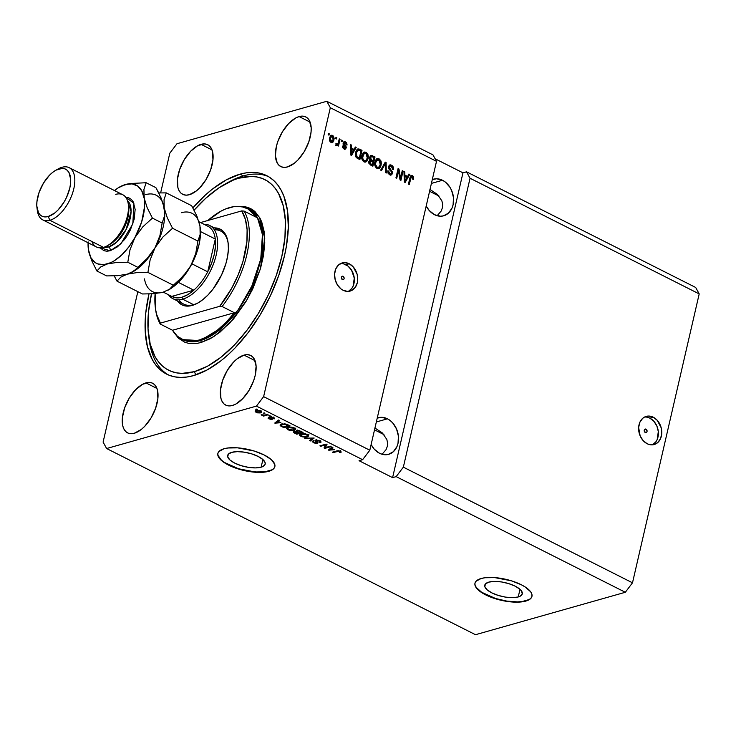 <?xml version="1.0" encoding="UTF-8"?>
<svg xmlns="http://www.w3.org/2000/svg" width="736" height="736" viewBox="0 0 736 736"><rect width="100%" height="100%" fill="white"/><g stroke="black" fill="none" stroke-linecap="round" stroke-linejoin="round"><path stroke-width="1.1" d="M646.024 429.171A1.831 1.417 -105.8 0 1 645.26 432.492L644.239 430.128L645.454 429.033L646.53 429.566L647.036 431.535L646.355 432.501L645.26 432.492A1.831 1.417 -105.8 0 1 646.024 429.171L644.442 429.622L646.024 429.171M652.446 444.838A14.619 11.307 74.2 0 0 658.315 431.646A14.619 11.307 74.2 0 0 649.87 418.168L653.264 417.211A14.619 11.307 -105.8 0 1 661.784 431.811A14.619 11.307 -105.8 0 1 654.184 444.535A14.619 11.307 -105.8 0 1 647.137 443.716L643.098 440.551L640.136 435.85L638.646 427.515L639.832 422.344L642.611 418.407L644.46 417.1L648.747 416.061L653.264 417.211L657.303 420.376L661.195 427.791L661.765 433.412L660.569 438.582L657.8 442.52L653.872 444.618L649.382 444.562L647.137 443.716A14.619 11.307 -105.8 0 1 638.618 429.125A14.619 11.307 -105.8 0 1 646.217 416.392A14.619 11.307 -105.8 0 1 653.264 417.211L649.87 418.168A14.619 11.307 74.2 0 0 644.57 417.045M343.151 276.313A1.831 1.417 -105.8 0 1 342.387 279.625L341.366 277.26L342.59 276.166L343.657 276.708L344.163 278.668L343.482 279.634L342.387 279.625A1.831 1.417 -105.8 0 1 343.151 276.313L341.568 276.754L343.151 276.313M348.395 291.382A14.619 11.307 74.2 0 0 354.274 278.19A14.619 11.307 74.2 0 0 345.828 264.712L349.214 263.755A14.619 11.307 -105.8 0 1 357.733 278.355A14.619 11.307 -105.8 0 1 350.143 291.079A14.619 11.307 -105.8 0 1 343.096 290.26L340.97 288.908L337.401 284.896L335.165 279.68L334.595 274.059L335.791 268.888L338.56 264.951L342.488 262.853L344.706 262.605L349.214 263.755L353.262 266.92L357.153 274.335L357.714 279.956L357.337 282.652L355.313 287.288L351.9 290.37L347.604 291.41L343.096 290.26A14.619 11.307 -105.8 0 1 334.576 275.66A14.619 11.307 -105.8 0 1 342.176 262.936A14.619 11.307 -105.8 0 1 349.214 263.755L345.828 264.712A14.619 11.307 74.2 0 0 340.529 263.589M518.236 596.96L520.002 589.306L521.456 590.898L522.275 593.86A19.246 7.066 13 0 1 518.236 596.96L512.624 597.66L505.623 597.135L498.309 595.442L491.786 592.857L487.048 589.757L484.822 586.629L485.438 583.942L488.814 582.112A19.246 7.066 13 0 1 510.48 584.2A19.246 7.066 13 0 1 522.275 593.86L520.242 596.169L518.236 596.96A19.246 7.066 13 0 1 496.561 594.863A19.246 7.066 13 0 1 484.766 585.203A19.246 7.066 13 0 1 488.814 582.112L494.426 581.403L501.418 581.928L508.732 583.62L515.255 586.206L519.993 589.306L518.236 596.96M261.133 467.194L262.899 459.549L265.126 462.668L265.172 464.094A19.246 7.066 13 0 1 261.133 467.194L255.521 467.903L248.529 467.369L241.215 465.686L234.692 463.091L229.954 460L227.728 456.872L228.344 454.186L231.711 452.346A19.246 7.066 13 0 1 253.386 454.434A19.246 7.066 13 0 1 265.172 464.103L264.509 465.354L261.133 467.194A19.246 7.066 13 0 1 239.458 465.106A19.246 7.066 13 0 1 227.672 455.446A19.246 7.066 13 0 1 231.711 452.346L237.323 451.637L244.324 452.171L251.638 453.864L258.161 456.449L262.899 459.54L261.133 467.194M217.902 453.321A29.247 10.746 -167 0 0 236.008 467.94A29.247 10.746 -167 0 0 268.778 471.058L268.723 471.316A29.247 10.746 13 0 1 235.778 468.142A29.247 10.746 13 0 1 217.865 453.459A29.247 10.746 13 0 1 224.011 448.748L227.912 447.985L237.682 447.847L254.288 451.048L264.196 454.986L271.4 459.687L274.786 464.444L274.859 466.615L273.838 468.528L271.768 470.12L264.813 472.089L260.194 472.392L243.956 470.506L233.229 467.194L224.508 462.788L221.334 460.386L217.948 455.63L217.865 453.459L218.886 451.545L224.011 448.748A29.247 10.746 13 0 1 256.947 451.932A29.247 10.746 13 0 1 274.859 466.615A29.247 10.746 13 0 1 268.723 471.316L268.778 471.058A29.247 10.746 -167 0 0 274.887 466.477M474.996 583.087A29.247 10.746 -167 0 0 493.111 597.696A29.247 10.746 -167 0 0 525.881 600.815L525.817 601.082A29.247 10.746 13 0 1 492.881 597.908A29.247 10.746 13 0 1 474.968 583.216A29.247 10.746 13 0 1 481.105 578.514L485.015 577.742L494.776 577.613L511.382 580.814L521.3 584.743L525.311 587.043L530.711 591.864L531.88 594.2L531.953 596.372L530.941 598.285L528.871 599.877L525.817 601.082L517.288 602.158L506.653 601.349L495.54 598.782L485.622 594.844L478.428 590.143L476.21 587.724L475.042 585.387L474.959 583.225L475.98 581.302L481.105 578.514A29.247 10.746 13 0 1 514.041 581.688A29.247 10.746 13 0 1 531.953 596.372A29.247 10.746 13 0 1 525.817 601.082L525.881 600.815A29.247 10.746 -167 0 0 531.981 596.243M374.946 428.03L382.472 433.035L386.842 439.502L387.587 442.962L387.311 446.402L386.032 449.687L382.067 454.278L386.032 449.687L387.311 446.402L387.587 442.962L386.842 439.502L382.472 433.035L374.854 427.984M387.458 418.812A19.007 14.702 -105.8 0 1 398.535 437.791A19.007 14.702 -105.8 0 1 388.654 454.333A19.007 14.702 -105.8 0 1 379.5 453.266L374.238 449.153L371.119 444.581A19.007 14.702 -105.8 0 0 379.5 453.266L382.416 454.37L388.24 454.443L393.355 451.711L396.952 446.596L398.01 443.376L398.424 436.227L396.566 429.042L392.711 422.933L390.218 420.578L387.458 418.812L376.344 421.958L387.458 418.812L381.588 417.321L377.228 418.112A19.007 14.702 -105.8 0 1 378.295 417.754A19.007 14.702 -105.8 0 1 387.458 418.812M430.017 189.483L437.543 194.497L441.913 200.956L442.658 204.424L442.382 207.865L441.103 211.149L437.147 215.731L441.103 211.149L442.382 207.865L442.658 204.424L441.913 200.956L437.543 194.497L429.925 189.446M442.529 180.265A19.007 14.702 -105.8 0 1 453.606 199.244A19.007 14.702 -105.8 0 1 443.725 215.786A19.007 14.702 -105.8 0 1 434.571 214.728L429.318 210.606L426.19 206.034A19.007 14.702 -105.8 0 0 434.571 214.728L440.441 216.218L443.32 215.896L448.426 213.164L452.024 208.049L453.082 204.829L453.496 197.68L451.637 190.504L449.926 187.248L445.289 182.031L442.529 180.265L431.416 183.411L442.529 180.265L436.66 178.774L432.299 179.566A19.007 14.702 -105.8 0 1 433.366 179.207A19.007 14.702 -105.8 0 1 442.529 180.265M439.015 196.061L429.594 191.305L439.015 196.061M383.944 434.608L374.523 429.852L383.944 434.608M244.039 355.111A27.784 14.352 116.8 0 1 250.746 355.488A27.784 14.352 116.8 0 1 253.478 381.147A27.784 14.352 116.8 0 1 232.41 405.472L229.218 405.922L226.366 405.389L223.974 403.898L222.134 401.488L220.91 398.268L220.469 389.914L222.741 380.089L227.369 370.291L233.643 362.02L237.112 358.864L244.039 355.111L247.232 354.66L250.084 355.194L252.476 356.693L254.316 359.094L256.1 366.224L255.171 375.498L253.708 380.503L249.081 390.292L242.806 398.562L235.833 404.055L232.41 405.472A27.784 14.352 116.8 0 1 225.704 405.094A27.784 14.352 116.8 0 1 222.971 379.436A27.784 14.352 116.8 0 1 244.039 355.111L255.033 360.658L244.039 355.111M299.11 116.573A27.784 14.352 116.8 0 1 305.817 116.95A27.784 14.352 116.8 0 1 308.55 142.609A27.784 14.352 116.8 0 1 287.482 166.934L284.289 167.385L281.446 166.851L279.054 165.352L277.205 162.95L275.42 155.82L276.35 146.547L277.812 141.542L282.44 131.753L288.714 123.482L295.697 117.99L299.11 116.573L302.303 116.122L305.155 116.647L307.547 118.146L309.387 120.557L311.172 127.678L311.052 132.13L308.78 141.956L304.152 151.754L297.878 160.025L294.409 163.18L287.482 166.934A27.784 14.352 116.8 0 1 280.775 166.557A27.784 14.352 116.8 0 1 278.042 140.898A27.784 14.352 116.8 0 1 299.11 116.573L310.104 122.121L299.11 116.573M201.02 144.348A27.784 14.352 116.8 0 1 207.727 144.725A27.784 14.352 116.8 0 1 210.459 170.384A27.784 14.352 116.8 0 1 189.391 194.709L186.199 195.16L183.347 194.626L180.955 193.126L179.115 190.725L177.891 187.505L177.45 179.142L179.722 169.317L184.35 159.528L190.624 151.257L197.598 145.765L204.212 143.897L207.055 144.431L209.447 145.921L211.296 148.332L212.52 151.552L212.952 159.905L210.689 169.731L206.062 179.529L199.787 187.8L196.319 190.955L189.391 194.709A27.784 14.352 116.8 0 1 182.684 194.332A27.784 14.352 116.8 0 1 179.952 168.673A27.784 14.352 116.8 0 1 201.02 144.348L212.005 149.896L201.02 144.348M145.949 382.895A27.784 14.352 116.8 0 1 152.656 383.263A27.784 14.352 116.8 0 1 155.379 408.922A27.784 14.352 116.8 0 1 134.32 433.246L131.128 433.706L128.276 433.173L125.884 431.673L124.044 429.272L122.811 426.052L122.378 417.689L124.651 407.864L129.278 398.075L135.553 389.804L142.526 384.312L149.141 382.435L151.984 382.968L154.376 384.468L156.225 386.869L157.449 390.089L157.881 398.452L155.618 408.278L150.99 418.066L144.716 426.337L141.248 429.502L134.32 433.246A27.784 14.352 116.8 0 1 127.613 432.878A27.784 14.352 116.8 0 1 124.881 407.22A27.784 14.352 116.8 0 1 145.949 382.895L156.934 388.442L145.949 382.895M239.964 174.193A111.136 57.408 116.8 0 1 266.791 175.692A111.136 57.408 116.8 0 1 277.72 278.328A111.136 57.408 116.8 0 1 193.458 375.627L186.935 377.025L180.688 377.439L174.791 376.86L169.298 375.305L164.257 372.784L159.73 369.316L155.747 364.946L152.352 359.702L147.448 346.822L145.204 331.182L145.71 313.38L148.976 293.958A111.136 57.408 116.8 0 0 166.64 374.127A111.136 57.408 116.8 0 0 193.458 375.627L207.129 369.95L221.168 360.622L228.151 354.688L235.032 347.99L248.198 332.562L260.148 314.907L270.434 295.725L278.65 275.733L284.492 255.723L286.442 245.944L288.319 227.304L287.445 210.505L283.857 196.181L281.078 190.118L277.684 184.883L273.7 180.504L269.174 177.036L264.132 174.515L258.64 172.96L252.742 172.38L246.496 172.794L239.964 174.193L243.322 175.886L239.964 174.193L226.302 179.869L212.262 189.207L205.27 195.132L192.869 207.874A111.136 57.408 116.8 0 1 239.964 174.193M470.046 178.259L403.346 467.158L632.5 582.811L699.2 293.912L470.046 178.259L699.2 293.912L695.686 287.472L466.532 171.819L470.046 178.259L403.346 467.158L396.161 476.624L625.315 592.278L632.5 582.811L403.346 467.158L396.161 476.624L392.592 477.636L359.058 460.708L362.627 459.696L256.441 406.106L106.619 448.528L475.502 634.708L625.315 592.278L396.161 476.624L392.592 477.636L462.962 172.831L466.532 171.819L695.686 287.472L699.2 293.912L632.5 582.811L625.315 592.278L475.502 634.708L106.619 448.528L103.104 442.088L137.834 291.658L103.104 442.088L106.619 448.528L256.441 406.106L362.627 459.696L369.812 450.23L436.512 161.331L330.317 107.732L263.626 396.64L369.812 450.23L263.626 396.64L256.441 406.106L263.626 396.64L330.317 107.732L436.512 161.331L432.998 154.891L326.802 101.292L432.998 154.891L436.512 161.331L369.812 450.23L362.627 459.696L359.058 460.708L392.592 477.636L462.962 172.831L466.532 171.819L470.046 178.259M400.54 178.057L402.252 170.669L403.061 171.083L400.918 180.357L400.053 179.915L398.461 170.862L396.75 178.25L395.94 177.845L398.084 168.562L398.949 169.004L400.54 178.057L398.949 169.004L398.084 168.562L395.94 177.845L396.75 178.25L398.461 170.862L400.053 179.915L400.918 180.357L403.061 171.083L402.252 170.669L400.54 178.057L399.768 178.278L400.54 178.057M388.544 166.63L389.316 165.26L390.66 164.855L392.619 165.894L393.512 167.514L393.521 169.63L392.684 169.335L391.672 166.446L390.264 166.005L389.408 166.842L389.519 168.268L392.408 171.81L392.279 173.871L391.35 174.91L389.574 174.763L388.019 173.153L387.817 170.78L388.654 171.074L388.774 172.629L389.804 173.668L391.166 173.714L391.672 172.675L391.368 171.497L388.81 168.838L388.544 166.63L389.243 169.455L391.589 171.865L391.543 173.622L392.435 173.374L389.362 167.017L390.172 166.032L391.313 166.226L392.684 169.335L393.521 169.63L391.635 165.177L390.742 165.425L392.619 167.79L390.742 165.425L391.635 165.177L389.951 164.91L388.544 166.63M380.668 170.136L385.268 162.104L386.115 162.527L386.308 172.978L385.471 172.564L385.48 163.42L381.506 170.559L380.668 170.136L381.506 170.559L385.48 163.42L385.471 172.564L386.308 172.978L386.115 162.527L385.268 162.104L380.668 170.136M379.16 158.884L380.825 160.669L381.386 163.318L380.65 166.713L379.454 168.259L378.065 168.7L376.28 167.937L374.734 164.266L375.976 159.703L377.77 158.59L379.16 158.884L376.528 159.132L374.964 162.067C374.284 164.735 374.946 166.842 376.952 168.397L378.7 168.618L381.184 165.085L381.128 161.497L380.319 161.727L381.128 161.497L379.16 158.884L378.267 159.132L379.16 158.884M366.151 152.315L367.816 154.1L368.377 156.759L367.641 160.144L366.445 161.69L364.688 162.095L363.271 161.377L361.726 157.697L362.968 153.143L364.762 152.021L366.151 152.315L363.52 152.573L361.956 155.498C361.275 158.166 361.937 160.282 363.952 161.828L365.691 162.049L368.175 158.516L368.12 154.937L367.31 155.167L368.12 154.937L366.151 152.315L365.258 152.564L366.151 152.315M354.044 149.436L355.368 147.007L356.215 147.439L351.569 155.452L350.778 155.048L350.419 144.514L351.265 144.937L351.311 148.056L354.044 149.436L351.311 148.056L351.265 144.937L350.419 144.514L350.778 155.048L351.569 155.452L356.215 147.439L355.368 147.007L354.044 149.436L353.151 149.684L354.044 149.436M328.164 134.762L328.468 133.437L329.286 133.842L328.983 135.166L328.164 134.762L328.983 135.166L329.286 133.842L328.468 133.437L328.164 134.762M330.924 135.424L332.617 135.387L331.356 135.231L329.608 137.853L330.602 135.682L332.083 135.203L333.537 136.188L334.181 138.727L332.994 142.103L330.749 142.232L329.553 140.401L329.608 137.853L330.998 142.379L332.258 142.536L333.997 139.987L332.617 135.387L331.724 135.645L332.773 136.648M335.69 138.552L335.993 137.227L336.803 137.641L336.499 138.966L335.69 138.552L336.499 138.966L336.803 137.641L335.993 137.227L335.69 138.552M336.702 145.25L337.934 144.541L337.042 144.79L337.934 144.541L337.686 145.618L338.496 146.022L340.06 139.279L339.167 139.536L340.06 139.279L339.241 138.874L338.44 142.37L339.241 138.874L340.06 139.279L338.496 146.022L337.686 145.618L337.934 144.541L336.886 145.314L336.012 144.504L336.545 143.695L337.714 144.017L338.44 142.37L337.971 143.676L336.545 143.695L336.012 144.504L337.134 145.296L336.242 145.553M341.274 141.376L341.578 140.052L342.396 140.456L342.084 141.781L341.274 141.376L342.084 141.781L342.396 140.456L341.578 140.052L341.274 141.376M343.841 141.928L345.561 141.928L344.264 141.717L343.142 143.134L343.767 141.974L345.184 141.763L346.555 142.775L347.033 144.606L346.159 144.78L345.285 142.858L344.135 143.023L344.034 144.081L345.92 146.133L346.288 147.54L345.368 149.095L343.648 148.727L342.571 146.068L344.181 147.954L345.414 147.467L343.298 144.854L343.142 143.134L345.386 147.642L344.181 147.954L342.571 146.068L343.988 148.93L345.248 149.132L346.233 147.918L343.988 143.373L345.285 142.858L346.159 144.78L347.006 145.075L345.561 141.928L344.669 142.177L345.81 143.262M355.635 152.38L356.445 150.208L357.898 148.874L362.011 150.356L359.867 159.638L356.031 157.182L355.635 152.38L356.454 157.725L359.867 159.638L362.011 150.356L359.702 149.196L358.809 149.445L361.118 150.613L362.011 150.356L361.118 150.613L359.122 159.261L361.118 150.613L358.809 149.445L359.702 149.196L357.898 148.874L355.635 152.38M370.567 155.59L372.609 155.71L371.717 155.958L374.118 157.173L375.01 156.924L370.99 155.379L369.61 157.237L371.156 155.342L375.01 156.924L372.876 166.198L369.049 163.631L368.92 161.276L370.162 160.052L369.61 157.237L370.024 160.089M407.597 176.465L408.922 174.036L409.768 174.469L405.131 182.482L404.331 182.077L403.972 171.543L404.818 171.966L404.864 175.085L407.597 176.465L404.864 175.085L404.818 171.966L403.972 171.543L404.331 182.077L405.131 182.482L409.768 174.469L408.922 174.036L407.597 176.465L406.704 176.714L407.597 176.465M410.881 175.702L413.025 176.134L413.393 179.391L412.556 179.096L412.445 177.008L411.304 176.778L409.253 184.561L408.443 184.147L410.67 175.922L412.372 175.646L411.314 175.481L409.897 177.854L408.443 184.147L409.253 184.561L411.111 176.999L412.086 176.714L412.556 179.096L413.393 179.391L413.448 176.916L412.583 177.266M160.641 192.878L169.804 153.189L176.99 143.722L326.802 101.292L330.317 107.732L326.802 101.292L176.99 143.722L169.804 153.189L160.641 192.878M435.114 158.774L462.962 172.831L435.114 158.774M325.33 447.598L330.308 446.191L331.117 446.605L324.87 448.371L324.006 447.939L325.68 444.857L320.712 446.274L319.893 445.86L326.14 444.093L327.005 444.535L325.33 447.598L327.005 444.535L326.14 444.093L319.893 445.86L320.712 446.274L325.68 444.857L324.006 447.939L324.87 448.371L331.117 446.605L330.308 446.191L325.33 447.598L325.643 446.274L325.33 447.598M320.648 441.361L320.252 442.713L321.062 442.134L319.737 440.8L315.459 440.073L318.706 440.358L321.062 441.922L320.252 442.713L319.35 442.327L319.893 441.848L319.12 441.066L316.167 440.514L318.016 442.695L316.618 443.458L313.941 442.897L312.248 441.674L312.938 440.947L314.18 442.465L316.82 442.879L314.907 440.772L315.459 440.073L315.174 441.103L317.041 442.621L316.664 442.934L314.18 442.465L312.938 440.947L312.239 441.462M304.621 438.15L314.171 438.049L310.261 441.002L309.424 440.579L313.058 438.067L304.621 438.15L313.058 438.067L309.424 440.579L310.261 441.002L314.171 438.049L304.621 438.15M307.262 434.507L308.55 436.108L305.955 437.202L302.073 436.807L299.524 435.114L301.604 433.697L305.716 433.918L307.262 434.507L304.014 433.614L300.969 433.844L299.524 434.829L300.858 436.31L307.243 436.954L308.596 435.942L307.262 434.507M294.262 427.938L295.541 429.548L292.946 430.643L289.064 430.238L286.516 428.545L288.595 427.128L292.716 427.349L294.262 427.938L291.005 427.046L287.96 427.276L286.516 428.26L287.85 429.75L294.234 430.385L295.587 429.382L294.262 427.938M280.876 422.712L274.74 423.062L278.475 420.035L279.321 420.468L278.144 421.332L280.876 422.712L278.144 421.332L279.321 420.468L278.475 420.035L274.74 423.062L280.876 422.712M255.742 409.262L257.444 409.418L255.742 409.262M256.248 410.642L259.615 410.614L261.768 411.893L260.231 412.942L257.315 412.841L255.245 411.709L256.248 410.642L255.171 411.323L256.128 412.399L260.664 412.832L261.786 412.132L260.829 411.065L256.248 410.642M263.258 413.062L264.96 413.218L263.258 413.062M264.942 415.058L267.297 414.396L268.116 414.81L263.571 416.088L262.761 415.684L263.488 415.472L261.197 414.764L264.942 415.058L261.197 414.764L263.488 415.472L262.761 415.684L263.571 416.088L268.116 414.81L267.297 414.396L264.942 415.058M268.741 415.831L270.452 415.987L268.741 415.831M271.621 417.496L270.977 416.962L271.198 419.06L268.447 417.597L269.008 418.894L269.128 418.342L269.008 418.894L272.099 419.437L272.283 418.674L272.099 419.437L270.986 417.579L271.317 416.898L271.207 417.367L273.065 417.275L273.258 418.554L274.151 418.94L274.372 417.984L274.151 418.94L273.672 417.551L270.802 416.898L274.638 418.342L274.151 418.94L273.185 417.818L271.207 417.367L272.522 419.032L271.041 419.511L268.042 418.158L268.447 417.597L271.198 419.06L269.799 417.524L270.287 416.99L269.762 417.34M281.621 424.111L285.789 423.991L290.058 425.886L283.82 427.653L280.186 425.574L280.25 424.782L281.621 424.111L280.48 425.877L283.82 427.653L290.058 425.886L287.758 424.718L281.621 424.111M293.82 431.462L294.4 432.989L294.529 432.428L294.4 432.989L296.829 434.212L296.985 433.532L296.829 434.212L303.066 432.446L300.665 431.232L296.654 430.505L299.405 430.698L303.066 432.446L296.829 434.212L293.25 432.106L294.032 431.416L296.01 431.535L296.461 430.56L296.01 431.535L293.241 431.894M334.429 449.742L328.293 450.092L332.028 447.065L332.874 447.488L331.697 448.362L334.429 449.742L331.697 448.362L332.874 447.488L332.028 447.065L328.293 450.092L334.429 449.742M340.483 451.269L341.256 452.07L340.225 452.668L339.333 452.281L340.023 451.665L338.744 451.186L333.206 452.576L332.396 452.171L338.33 450.717L340.483 451.269L336.628 450.966L332.396 452.171L333.206 452.576L338.431 451.177L339.719 451.453L339.333 452.281L340.225 452.668L341.265 452.014L340.483 451.269M256.698 409.041L256.551 409.676L256.698 409.041M260.756 411.562L261.354 411.378L260.664 412.832L260.802 411.553M256.266 411.792L256.128 412.399L256.266 411.792M255.65 410.522L256.432 411.074M256.79 412.224L259.238 412.556L260.728 411.81L260.259 410.817L257.103 411.038L257.241 410.44L256.257 411.488L256.79 412.224L257.103 411.038L260.158 411.24L259.845 412.427L256.79 412.224L256.229 411.562L256.533 410.237M260.158 411.24L260.719 411.893L261.032 410.568M264.215 412.841L264.068 413.466L264.215 412.841M263.764 415.26L263.571 416.088L263.764 415.26M261.832 414.745L261.722 415.214L261.832 414.745M269.707 415.61L269.56 416.236L269.707 415.61M274.151 418.94L274.638 418.499M272.973 417.708L273.258 418.554M271.142 416.889L271.014 417.468M269.624 418.701L269.339 417.984M270.287 416.99L270.664 418.287L270.885 416.898M275.825 422.188L275.531 423.467L275.825 422.188M278.438 420.072L278.144 421.332L278.438 420.072M279.882 422.786L275.779 423.08L276.892 421.323L276.616 422.492L277.684 421.682L277.96 420.449L277.684 421.682L279.882 422.786L280.002 422.271L279.882 422.786L277.684 421.682L275.779 423.08L279.882 422.786M283.976 426.963L283.82 427.653L283.976 426.963M281.741 426.006L281.612 426.54L281.741 426.006M281.925 425.215L280.793 424.552L280.48 425.877L280.692 424.46M280.076 425.095L280.48 425.877M280.618 424.396L281.318 424.893M281.382 425.748L283.737 427.036L288.521 425.684L287.242 424.479L287.123 424.976L284.363 423.807L282.431 424.525L282.569 423.899L281.382 425.748L282.431 424.525L284.262 424.249L288.521 425.684L288.641 425.169L283.737 427.036L281.382 425.748L281.492 423.954M295.89 428.058L294.547 429.06L295.486 428.646M294.464 429.401L294.234 430.385L294.464 429.401M287.988 429.171L287.85 429.75L287.988 429.171M287.666 428.14L287.058 427.634M286.911 427.423L287.822 428.242M287.896 427.119L287.592 428.444L288.76 427.699L293.535 428.15L294.52 429.272L293.434 429.971L288.576 429.539L287.684 428.269L287.905 427.322M288.76 427.699L287.62 428.702L289.855 430.017L292.726 430.137L294.52 429.263L293.646 427.662L293.535 428.15L288.76 427.699M287.914 427.294L287.684 428.269M296.212 430.643L296.01 431.535L296.212 430.643M296.461 430.56L296.01 431.535M297.482 431.02L296.617 430.634L296.314 431.958L298.604 433.072L298.724 432.556L296.746 433.596L294.74 431.848L296.314 431.958L296.415 430.569L297.068 430.818M294.658 430.79L294.851 432.63L296.746 433.596L298.604 433.072L297.169 432.345L297.298 431.811L297.169 432.345L294.74 431.848M301.53 432.244L299.34 432.869L297.841 432.106L297.408 430.422L297.28 430.965L299.147 430.624L301.53 432.244L301.65 431.728L301.53 432.244L298.549 430.928L296.838 431.296L299.34 432.869L301.53 432.244M297.151 429.944L296.838 431.268L297.28 430.965M308.899 434.617L307.556 435.629L308.485 435.215M307.473 435.96L307.243 436.954L307.473 435.96M300.987 435.73L300.858 436.31L300.987 435.73M300.665 434.709L300.067 434.203M299.911 433.992L300.822 434.801M306.443 436.54L301.576 436.108L300.693 434.829L300.914 433.863L300.693 434.829L301.907 433.651L301.769 434.258L306.544 434.709L306.654 434.231L307.528 435.832L306.443 436.54L307.446 435.427L305.284 434.249L302.22 434.148L300.592 435.114L302.864 436.577L306.443 436.54M300.904 433.688L300.693 434.829M310.546 439.797L310.261 441.002L310.546 439.797M305.578 438.095L305.468 438.573L305.578 438.095M312.938 440.947L313.481 442.686L313.61 442.115L313.481 442.686L317.455 443.348L317.704 442.299L317.455 443.348L316.406 439.953L316.287 440.478L318.936 440.974L319.056 440.487L319.35 442.327L320.252 442.713L320.556 441.388L320.059 441.177L320.749 441.324M320.197 440.606L319.35 442.327M316.259 439.392L316.287 440.478M317.455 443.348L318.044 442.916M313.674 440.367L313.37 441.692L313.83 441.333M316.351 441.26L316.213 441.876L316.351 441.26M315.404 440.082L315.174 441.103L315.404 440.082M315.459 440.073L315.174 441.103M325.478 446.964L324.87 448.371L325.183 447.046L324.64 446.77L325.478 446.964M325.846 444.176L325.68 444.857L325.846 444.176M320.868 445.584L320.712 446.274L320.868 445.584M326.683 444.369L325.643 446.274L326.683 444.369M329.378 449.218L329.084 450.496L329.378 449.218M331.991 447.102L331.697 448.362L331.991 447.102M333.436 449.816L329.332 450.11L330.446 448.353L330.17 449.521L331.237 448.712L331.513 447.479L331.237 448.712L333.436 449.816L333.555 449.3L333.436 449.816L331.237 448.712L329.332 450.11L333.436 449.816M340.593 451.324L340.225 452.668L340.244 451.223L340.722 451.288M339.719 451.453L339.333 452.281M337.631 450.763L337.493 451.361L337.631 450.763M333.362 451.895L333.206 452.576L333.362 451.895M328.33 134.062L329.286 133.842L328.228 134.789L328.33 134.062M333.288 139.021L333.104 140.236L333.997 139.987L333.104 140.236L331.798 142.591M331.66 142.674L332.727 141.404L333.288 138.975M332.966 137.016L330.648 135.442M332.102 142.361L332.727 141.404M331.071 141.744L329.866 141.275M329.406 139.316L330.179 136.951M330.326 136.795L330.942 136.491M331.476 136.592L329.544 138.451L332.368 136.344L333.178 139.582L330.354 141.68L331.927 141.505L331.246 141.422L330.436 138.193L329.434 139.067M329.949 141.376L331.964 141.496L332.939 140.383L333.298 137.798L332.01 136.234L331.071 136.694L330.354 138.626L330.436 140.42L331.246 141.422M330.795 136.519L332.368 136.344M335.846 137.862L336.803 137.641L335.754 138.589L335.846 137.862M339.167 139.536L337.75 145.654L339.167 139.536M336.711 145.213L335.809 145.507M335.653 143.943L337.079 143.925L336.03 144.265M337.971 143.676L337.06 144.09M337.474 144.136L336.177 144.348M341.44 140.677L342.396 140.456L341.338 141.404L341.44 140.677M344.393 143.115L345.285 142.858M343.988 143.373L343.096 143.63L343.142 144.33L344.034 144.081L343.142 144.33L343.822 145.093L344.715 144.845L343.822 145.093L345.331 147.09L343.086 144.155L343.914 142.959M345.405 147.568L345.34 148.166L346.233 147.918L344.761 149.178L345.386 147.393M342.544 146.602L343.418 146.354L342.544 146.602M342.866 147.899L344.494 147.89M345.386 147.642L344.181 147.954M345.892 143.446L343.712 141.919M344.163 148.341L342.645 147.568M344.476 149.344L345.028 148.902M355.065 147.559L356.215 147.439L355.322 147.688L350.998 155.158L355.065 147.559M350.446 145.167L351.265 144.937L350.446 145.167M350.548 148.267L351.311 148.056L350.548 148.267M350.557 148.378L353.151 149.684L350.557 148.378M353.528 150.383L350.759 154.468L351.403 154.284L351.394 152.15L350.686 152.352L351.394 152.15L351.33 149.27L350.594 149.482L353.528 150.383L351.33 149.27L351.403 154.284L353.528 150.383M355.764 156.658L356.868 156.704L355.976 156.961L357.926 157.449L357.034 157.697L358.414 158.396L359.306 158.139L356.868 156.704L356.454 152.803L358.11 150.024L360.944 151.036L359.306 158.139L358.414 158.396L355.69 156.538M355.387 154.026L356.114 151.423L357.402 150.236M358.11 150.024L356.39 150.944L357.282 150.696L356.39 150.944L355.562 153.06L356.454 152.803L355.562 153.06L355.396 153.898M367.466 157.578L367.292 158.764L368.175 158.516L367.292 158.764L365.249 162.132L366.749 160.402L367.485 157.007M363.98 152.269L365.258 152.564L367.227 155.186M366.924 154.358L365.59 152.757L363.869 152.278M366.482 153.603L365.912 152.996M364.973 161.018L362.995 160.816L362.241 159.97L363.299 161L365.498 160.917L363.299 161L364.191 160.742L362.618 158.203L361.799 158.442L362.618 158.203L362.756 155.94L361.873 156.188L362.259 154.965L363.906 153.456M364.614 153.244L363.722 153.493L361.873 156.188L362.756 155.94L364.614 153.244L365.902 153.401L367.365 158.093L365.498 160.917M370.162 160.052L368.837 161.561L370.447 164.974L372.876 166.198L375.01 156.924L374.118 157.173L372.122 165.821L374.118 157.173L370.502 155.581M369.914 159.73L371.698 160.098L370.806 160.347L372.306 161.101L373.198 160.853L371.698 160.098L370.42 157.642L371.524 156.501L373.952 157.596L373.198 160.853L372.306 161.101L369.702 159.427M370.53 156.759L369.527 157.89L370.42 157.642L369.5 158.065L370.429 156.768M368.994 163.502L370.088 164.284L370.981 164.036L370.088 164.284L371.413 164.956L372.306 164.708L370.981 164.036L369.684 161.819L370.696 160.899L372.95 161.938L372.306 164.708L371.413 164.956L368.828 163.171M368.736 162.426L369.619 161.138M370.622 161.46L369.803 161.147L368.754 162.279M369.803 161.147L370.696 160.899L369.739 161.616L369.886 163.254L372.306 164.708L372.95 161.938L370.696 160.899M371.45 157.035L370.346 156.786L371.524 156.501L370.484 157.412L370.594 159.178L373.198 160.853L373.952 157.596L371.524 156.501M380.475 164.137L380.291 165.333L381.184 165.085L380.291 165.333L378.258 168.691L379.758 166.962L380.494 163.576M376.988 158.829L378.267 159.132L380.236 161.754M379.932 160.917L378.598 159.326L376.878 158.838M379.491 160.172L378.92 159.565M377.982 167.587L376.446 167.624L375.25 166.538M374.707 163.87L375.424 161.212L376.906 160.025M375.259 166.566L376.308 167.56L377.2 167.311L375.627 164.772L375.765 162.5L377.623 159.813L378.911 159.97L380.374 164.652L378.506 167.477L376.308 167.56L378.506 167.477M377.623 159.813L376.731 160.062L374.872 162.757L375.765 162.5L375.627 164.772L374.808 165.002L375.627 164.772L377.338 167.376L379.334 166.98L380.549 163.364L379.169 160.117L376.823 160.273L374.744 163.466M384.956 162.647L386.115 162.527L385.222 162.776L385.232 163.493L384.956 162.647M384.597 163.668L385.48 163.42L383.916 164.965L384.799 164.708L383.916 164.965L380.926 170.264L384.597 163.668M392.739 168.535L392.72 169.354M390.172 166.032L388.452 167.357M388.774 168.765L390.025 170.007L390.908 169.758L390.025 170.007L391.156 171.249M387.992 173.089L388.912 173.917L389.804 173.668L388.654 171.074L387.734 171.313L388.654 171.074L387.817 170.78L389.574 174.763L391.11 175.002L392.435 173.374L390.641 175.067M391.626 172.942L390.862 173.862L388.912 173.917L390.862 173.862M392.693 169.565L392.702 168.185M390.025 174.101L387.89 172.877M390.457 175.168L391.607 172.592M391.202 171.322L388.626 168.516M388.433 167.468L389.224 166.299M402.104 171.295L403.061 171.083L402.169 171.332L400.172 179.98L402.104 171.295M397.569 171.111L398.461 170.862L397.569 171.111L396.005 177.873L397.569 171.111M397.937 169.197L398.949 169.004L398.056 169.262L398.351 170.89L397.937 169.197M408.618 174.588L409.768 174.469L408.876 174.717L404.552 182.188L408.618 174.588M404 172.196L404.818 171.966L404 172.196M404.101 175.297L404.864 175.085L404.101 175.297M404.11 175.407L406.704 176.714L404.11 175.407M407.082 177.413L404.312 181.498L404.956 181.314L404.947 179.179L404.239 179.382L404.947 179.179L404.883 176.3L404.147 176.511L407.082 177.413L404.883 176.3L404.956 181.314L407.082 177.413M410.918 176.879L412.086 176.714M411.111 176.999L410.228 177.256L409.832 178.443L410.725 178.195L409.832 178.443L408.508 184.184L410.154 177.394L411.553 176.649M413.448 176.916L412.372 175.646L411.488 175.895L412.556 177.174L413.448 176.916M412.592 177.33L410.835 175.702M357.926 157.449L359.306 158.139L360.944 151.036L358.607 149.997L357.282 150.696L356.27 153.769L356.583 156.28L357.926 157.449M362.618 158.203L364.035 160.66L366.326 160.411L367.549 156.796L366.408 153.741L364.789 153.208L363.593 153.953L362.618 158.203M475.106 585.12L476.275 587.466L481.666 592.287L495.604 598.515L506.718 601.082L517.353 601.892L521.971 601.588L528.926 599.61M218.003 455.363L221.389 460.12L224.572 462.521L238.501 468.758L255.107 471.96L264.868 471.822L271.832 469.853M348.505 291.327L351.928 288.254L353.133 286.083L354.264 278.107L351.523 270.084L347.944 266.073L343.583 263.865M652.556 444.783L655.969 441.71L657.184 439.539L658.315 431.563L656.88 426.043L653.918 421.342L649.87 418.168L647.634 417.321M179.05 299.791A40.94 21.151 -63.2 0 0 193.614 304.686L197.404 303.278L202.768 299.718L208.058 294.897L213.081 289.009L221.564 274.951L225.934 263.488L227.672 255.953L228.39 248.851L228.059 242.438L226.688 236.974L224.333 232.659L221.085 229.669L217.065 228.105L214.424 227.893A42.403 21.905 116.8 0 1 228.105 242.77A42.403 21.905 116.8 0 1 197.625 303.158A42.403 21.905 116.8 0 1 192.188 305.44L193.614 304.686A40.94 21.151 -63.2 0 0 198.251 302.809A40.94 21.151 116.8 0 1 193.614 304.686A40.94 21.151 116.8 0 1 183.733 304.124L172.776 298.604A40.94 21.151 116.8 0 1 168.415 294.731A40.94 21.151 -63.2 0 0 182.666 299.156L181.847 297.261A39.486 20.396 116.8 0 1 171.736 296.415L176.41 297.859L181.847 297.261L187.754 294.648L193.798 290.168L171.736 296.415L163.282 292.146L171.736 296.415L193.798 290.168A39.486 20.396 116.8 0 1 181.847 297.261L182.666 299.156A40.94 21.151 116.8 0 1 172.776 298.604M209.677 225.492A40.94 21.151 116.8 0 1 213.707 263.304A40.94 21.151 116.8 0 1 182.666 299.156L193.614 304.686L182.666 299.156A40.94 21.151 -63.2 0 0 215.363 258.216A40.94 21.151 -63.2 0 0 203.973 224.278A40.94 21.151 116.8 0 1 209.677 225.492L220.634 231.021A40.94 21.151 116.8 0 1 228.188 243.487A40.94 21.151 -63.2 0 0 214.36 229.834M237.029 206.338L248.842 207.662L259.523 217.341L264.758 238.464L260.397 268.879L246.946 299.92L229.687 323.242L213.698 336.683L201.112 342.498A1.463 1.132 74.2 0 0 200.302 340.612L223.634 326.361L238.206 309.709L251.822 286.12L260.765 259.063L262.448 234.646L257.444 217.681L247.425 208.509A73.112 37.766 116.8 0 1 256.432 217.313L244.14 211.103A73.112 37.766 116.8 0 1 222.106 306.526L234.407 312.726A73.112 37.766 116.8 0 1 199.18 340.041A73.112 37.766 116.8 0 1 181.534 339.057A73.112 37.766 116.8 0 1 172.518 330.252L160.227 324.042A73.112 37.766 116.8 0 1 155.48 308.66M151.616 293.342L148.506 311.862L148.028 328.964L150.181 343.988L154.891 356.353L158.148 361.385L161.975 365.59L166.327 368.92L171.166 371.34L176.447 372.839L182.105 373.391L194.378 371.652A106.748 55.136 116.8 0 0 281.814 256.478A106.748 55.136 116.8 0 0 239.053 178.167L243.322 175.886L232.558 180.44L219.19 187.68L205.721 198.278L194.092 210.192A106.748 55.136 116.8 0 1 225.382 183.917A106.748 55.136 116.8 0 1 239.053 178.167L251.316 176.428L256.984 176.98L262.264 178.48L267.094 180.9L271.455 184.23L275.273 188.434L278.539 193.467L283.25 205.832L285.402 220.855L284.915 237.958L281.814 256.478L276.202 275.706L268.309 294.906L258.428 313.334L246.956 330.28L234.306 345.11L220.993 357.236L207.506 366.197L194.378 371.652L195.785 374.918L194.378 371.652A106.748 55.136 116.8 0 1 148.663 335.929A106.748 55.136 116.8 0 1 151.496 293.866M227.212 182.933A111.136 57.408 116.8 0 1 243.322 175.886A111.136 57.408 -63.2 0 0 229.089 181.875L225.382 183.917M148.957 337.99A111.136 57.408 -63.2 0 0 149.215 340.133A111.136 57.408 -63.2 0 0 168.342 374.918A111.136 57.408 116.8 0 1 148.957 337.99M181.534 339.057L182.657 339.618A73.112 37.766 -63.2 0 0 200.302 340.612L199.18 340.041L200.302 340.612A73.112 37.766 -63.2 0 0 255.732 276.598A73.112 37.766 -63.2 0 0 248.538 209.07M207.828 220.506A73.112 37.766 116.8 0 1 229.779 207.524A73.112 37.766 116.8 0 1 247.425 208.509M155.388 307.97L155.572 309.368A73.112 37.766 -63.2 0 0 160.227 324.042L160.411 323.113A71.65 37.012 116.8 0 1 155.388 307.97A71.65 37.012 116.8 0 1 155.121 293.609L155.664 309.801L156.777 314.76L160.411 323.113L219.696 306.323L231.684 288.273L238.124 275.006L242.981 261.39L246.91 241.601L247.103 229.641L245.355 219.264L241.721 210.91L200.569 222.557L241.721 210.91A71.65 37.012 116.8 0 1 219.696 306.323L222.106 306.526A73.112 37.766 -63.2 0 0 244.14 211.103L241.721 210.91L244.14 211.103L256.432 217.313L254.187 214.038L248.621 209.162L241.794 206.66L233.974 206.614L225.437 209.033L221.002 211.14L207.488 220.809M192.188 305.44L187.321 306.13L182.97 305.32L179.317 303.039L177.523 300.996A42.403 21.905 116.8 0 0 192.188 305.44M243.322 175.886A111.136 57.408 116.8 0 1 268.438 176.594A111.136 57.408 -63.2 0 0 243.322 175.886M173.521 331.807L178.471 338.266L184.892 342.286L188.582 343.326L196.733 343.436L201.112 342.498L210.284 338.689L219.705 332.424L233.505 318.982L245.861 301.751L252.761 288.88L260.443 268.723L263.506 255.466L264.767 242.963L264.178 231.693L261.768 222.079L259.909 218.012L254.96 211.563L251.914 209.236L244.849 206.494L236.698 206.384M182.657 339.618L200.302 340.612A1.463 1.132 -105.8 0 1 201.112 342.498M172.518 330.252L177.385 336.251L183.614 339.958L190.964 341.237L199.18 340.041L207.957 336.426L216.973 330.51L225.897 322.515L234.407 312.726L172.518 330.252L234.407 312.726L222.106 306.526L219.696 306.323L160.411 323.113L160.227 324.042L172.518 330.252M208.481 226.55L207.294 225.952A39.486 20.396 116.8 0 1 208.481 226.55A39.486 20.396 116.8 0 1 215.298 239.034L207.727 271.814L211.563 263.295L214.185 254.665L215.455 246.422L215.298 239.034A39.486 20.396 116.8 0 1 207.727 271.814A39.486 20.396 116.8 0 1 193.798 290.168A39.486 20.396 -63.2 0 0 207.727 271.814L191.866 263.81L207.727 271.814L215.298 239.034A39.486 20.396 -63.2 0 0 208.481 226.55L198.95 221.738L208.481 226.55M178.388 282.385L193.798 290.168L178.388 282.385M200.505 231.564L215.298 239.034L200.505 231.564M36.956 207.699A26.321 13.598 116.8 0 1 55.872 170.218A26.321 13.598 116.8 0 1 59.248 168.802L62.091 167.274A29.247 15.106 116.8 0 1 69.147 167.67A29.247 15.106 116.8 0 1 72.027 194.681A29.247 15.106 116.8 0 1 49.855 220.285L103.509 247.37L49.855 220.285L48.226 216.504A26.321 13.598 116.8 0 1 36.956 207.699L37.324 210.496A29.247 15.106 -63.2 0 0 49.855 220.285A29.247 15.106 116.8 0 1 42.798 219.889L96.453 246.974A29.247 15.106 -63.2 0 0 103.509 247.37A29.247 15.106 116.8 0 1 91.936 241.528M57.077 169.611A29.247 15.106 116.8 0 1 62.091 167.274A29.247 15.106 -63.2 0 0 58.346 168.848L55.872 170.218M125.746 197.266L133.878 203.21L132.83 223.891L120.888 243.754L110.216 250.755A2.926 2.263 74.2 0 0 108.588 246.974L116.435 242.346L126.15 229.411L131.063 211.508L127.484 200.652A26.321 13.598 -63.2 0 1 127.917 225.556A26.321 13.598 -63.2 0 1 108.588 246.974L106.766 246.054L108.588 246.974A2.926 2.263 -105.8 0 1 110.216 250.755L106.858 251.224L103.859 250.663L100.216 247.848L110.216 250.755L117.502 246.799L124.623 239.421L127.76 234.775L130.474 229.724L134.173 219.199L135.157 209.438L133.271 201.931L131.33 199.401L128.809 197.828L125.746 197.266M42.798 219.889A29.247 15.106 116.8 0 1 37.177 209.024M103.978 247.222A26.321 13.598 -63.2 0 0 108.588 246.974L103.978 247.222M132.103 272.228L132.894 271.796A43.866 22.66 -63.2 0 0 155.038 247.719L147.264 258.327L135.948 269.256L130.925 272.835L127.273 274.16L136.675 272.642L147.908 272.403L150.135 259.863L155.038 247.719A43.866 22.66 -63.2 0 0 164.422 209.328A43.866 22.66 -63.2 0 0 164.413 209.236A43.866 22.66 116.8 0 1 155.038 247.719L162.803 237.121L172.537 228.27L197.929 241.086L195.702 253.635L190.808 265.77L183.043 276.377L173.3 285.218L147.908 272.403L150.135 259.863L155.038 247.719L147.264 258.327L133.768 271.179L120.778 277.141L117.015 281.152L114.181 275.871L117.015 281.152L142.416 293.968L117.015 281.152L120.778 277.141L127.273 274.16L136.675 272.642L147.908 272.403L173.3 285.218L169.547 289.23L163.042 292.21L153.649 293.738L142.416 293.968L153.649 293.738L163.052 292.21M88.118 241.859L88.578 250.691L90.924 257.72L95.008 262.467L97.621 263.874L103.739 264.656L110.722 262.678L114.393 260.691L121.762 254.886L128.763 247.002L134.918 237.562L141.662 221.922L144.55 206.641L143.925 189.446L146.151 182.73L155.894 187.652L158.728 192.924L166.272 192.887L158.728 192.924L163.006 203.118L164.652 212.354L164.376 216.32L162.159 223.036L159.933 235.584L155.038 247.719L162.803 237.121L172.537 228.27L167.293 217.838L164.211 207.966A43.866 22.66 -63.2 0 0 145.636 194.644A43.866 22.66 116.8 0 1 164.211 207.966L164.045 199.603L166.272 192.887L191.664 205.703L196.908 216.136L199.98 226.016L200.146 234.37L197.929 241.086L172.537 228.27L167.293 217.838L164.211 207.966L164.045 199.603L166.272 192.887L191.664 205.703L196.908 216.136L199.98 226.016A43.866 22.66 -63.2 0 0 181.406 212.695M88.375 249.366L91.632 260.498L96.894 270.995L100.657 266.984L107.152 264.003L116.555 262.485L127.788 262.246L130.014 249.706L134.918 237.562L142.683 226.964L152.416 218.114L162.159 223.036L159.933 235.584L155.038 247.719A43.866 22.66 116.8 0 1 132.434 272.044L132.434 272.044M199.98 226.026L200.146 234.37L197.929 241.086L195.702 253.635L190.808 265.77A43.866 22.66 -63.2 0 0 200.192 227.378A43.866 22.66 -63.2 0 0 200.183 227.295M167.872 290.288L168.664 289.846A43.866 22.66 -63.2 0 0 190.808 265.77L187.248 271.299L178.333 281.014L169.547 289.23L163.042 292.21A43.866 22.66 -63.2 0 1 144.468 278.898M159.629 292.864L163.042 292.21M168.204 290.104L173.981 286.286L181.231 279.386L187.864 270.646L193.43 260.673L198.978 244.876L200.44 234.848L200.174 227.249M199.98 226.016L199.033 222.244M88.578 250.691L91.632 260.498L96.894 270.995L106.646 275.917L117.87 275.678L127.273 274.16L117.87 275.678L106.646 275.917L96.894 270.995L100.657 266.984L107.152 264.003A43.866 22.66 116.8 0 1 88.578 250.691A43.866 22.66 116.8 0 1 88.366 249.32A43.866 22.66 116.8 0 1 88.081 242.742M121.854 185.822L129.913 183.54L146.151 182.73L155.894 187.652L161.138 198.085L164.211 207.966L164.376 216.32L162.159 223.036L152.416 218.114L147.172 207.69L141.744 190.78L137.66 186.033L132.121 183.88L125.516 184.488L118.275 187.809L114.439 190.532A43.866 22.66 116.8 0 1 119.894 186.852A43.866 22.66 116.8 0 1 125.516 184.488A43.866 22.66 116.8 0 1 144.09 197.809A43.866 22.66 116.8 0 1 134.918 237.562A43.866 22.66 116.8 0 1 107.152 264.003L116.555 262.485L127.788 262.246L130.014 249.706L134.918 237.562L142.683 226.964L152.416 218.114L147.172 207.69L144.09 197.809L143.925 189.446L146.151 182.73L129.913 183.54L125.516 184.488L119.894 186.852M137.531 267.168L127.788 262.246L137.531 267.168M128.423 205.62A26.321 13.598 116.8 0 1 108.532 245.033M115.745 194.359A29.247 15.106 116.8 0 1 128.276 204.148A29.247 15.106 116.8 0 1 107.254 245.787A29.247 15.106 116.8 0 1 103.509 247.37A29.247 15.106 -63.2 0 0 125.681 221.766A29.247 15.106 -63.2 0 0 122.802 194.755L69.147 167.67M48.226 216.504L54.795 212.952L58.08 209.962L64.023 202.124L66.461 197.579L69.791 188.112L70.555 183.54L70.674 179.326L68.982 172.574L67.234 170.292L64.97 168.875L62.266 168.369L56.01 170.145L52.679 172.353L49.395 175.343L43.452 183.181L39.072 192.455L36.92 201.765L36.8 205.979L38.493 212.732L40.241 215.013L42.504 216.43L45.209 216.936L48.226 216.504L49.855 220.285A29.247 15.106 -63.2 0 0 73.812 188.729A29.247 15.106 -63.2 0 0 62.091 167.274L59.248 168.802A26.321 13.598 116.8 0 1 69.791 188.112A26.321 13.598 116.8 0 1 48.226 216.504M107.254 245.787L109.728 244.426A26.321 13.598 -63.2 0 0 128.644 206.945L128.276 204.148M273.571 418.287L273.875 416.962M270.986 417.514L271.29 416.19M271.354 418.94L271.658 417.616M294.52 429.272L294.823 427.947M307.528 435.832L307.832 434.507M317.032 442.695L317.336 441.37M340.087 451.867L340.4 450.542M344.531 142.729L343.638 142.977M344.972 148.111L344.08 148.368M364.421 152.085L363.529 152.343M377.43 158.654L376.538 158.902M389.951 164.91L389.068 165.158M149.215 340.133L148.663 335.929"/></g></svg>
